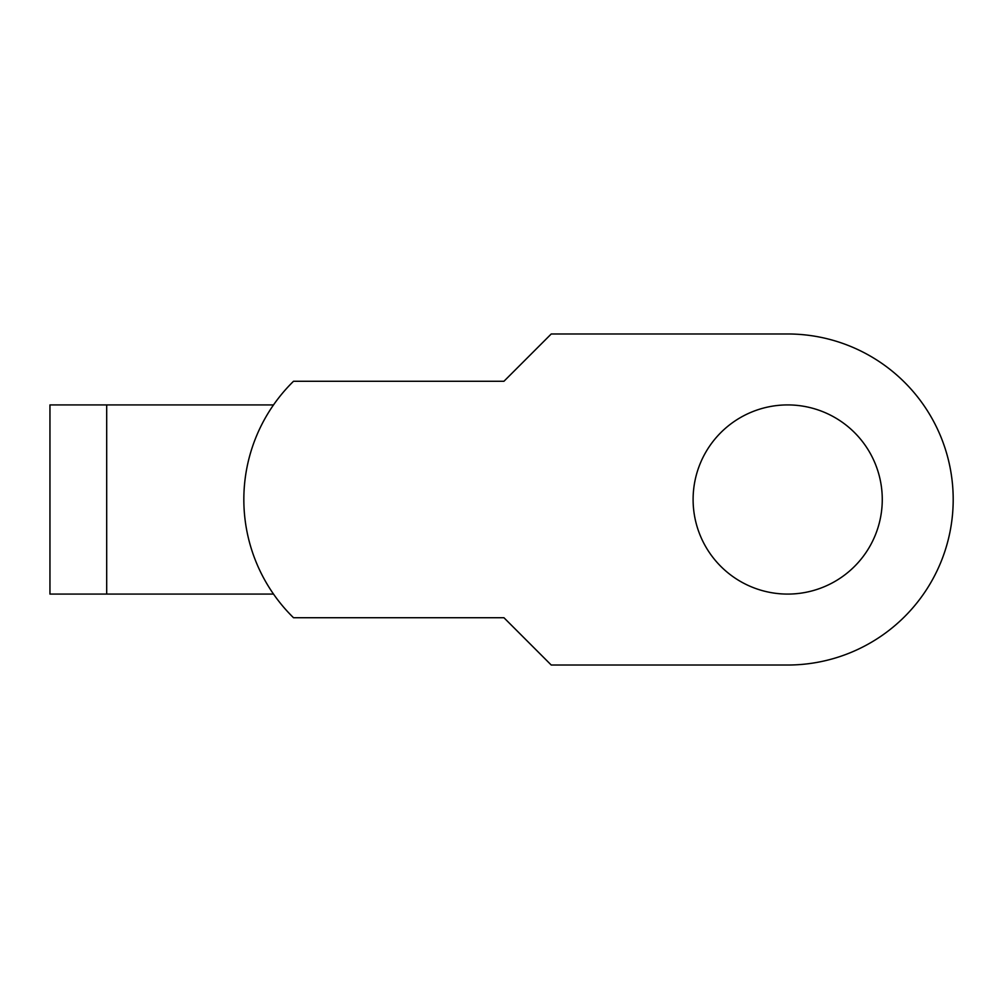 <?xml version="1.0" encoding="UTF-8"?>
<svg xmlns="http://www.w3.org/2000/svg" width="999" height="999" viewBox="0 0 999 999"><rect width="100%" height="100%" fill="white"/><g stroke="black" fill="none" stroke-linecap="round" stroke-linejoin="round"><path stroke-width="1.5" d="M693.106 499.5A94.58 94.58 0 0 1 787.687 404.92A94.58 94.58 0 0 1 882.267 499.5A94.58 94.58 0 0 1 787.687 594.08A94.58 94.58 0 0 1 693.106 499.5M503.946 617.732L551.236 665.022L787.687 665.022A165.522 165.522 0 0 0 953.196 499.5A165.522 165.522 0 0 0 787.687 333.978L551.236 333.978L503.946 381.268L293.519 381.268A165.522 165.522 0 0 0 293.519 617.732L503.946 617.732M273.526 594.08L106.693 594.08L106.693 404.92L49.95 404.92L49.95 594.08L106.693 594.08M273.526 404.92L106.693 404.92"/></g></svg>
